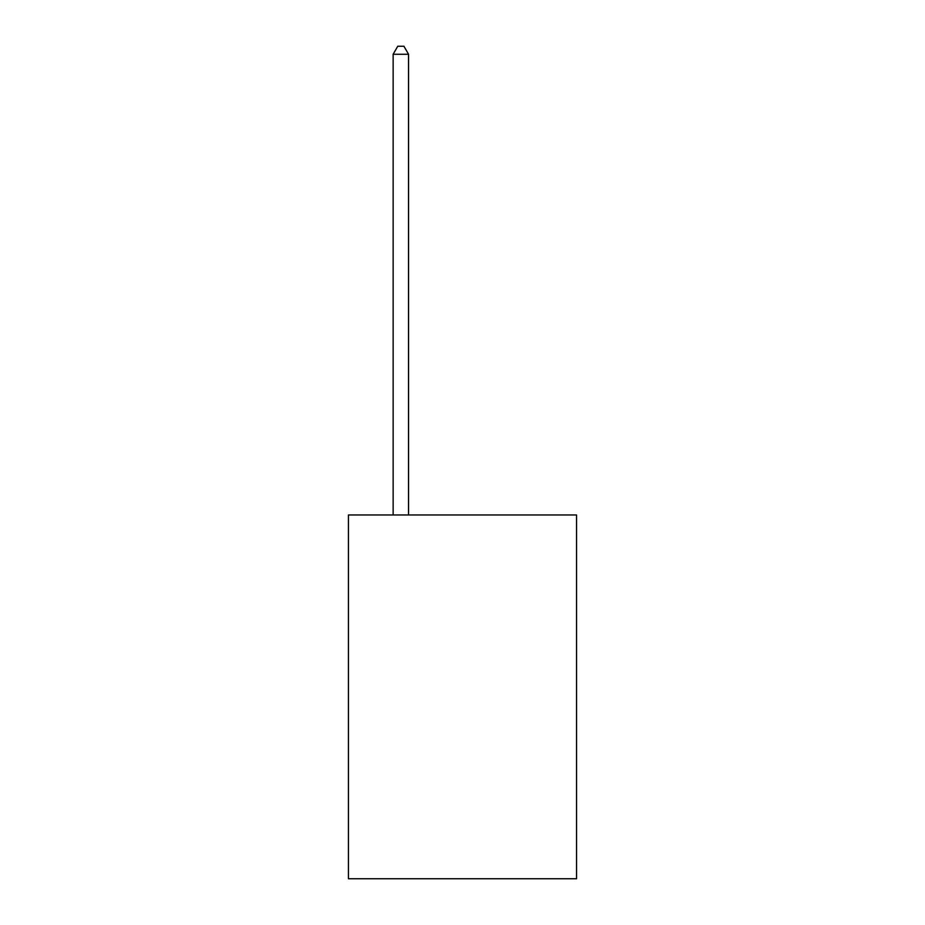 <?xml version="1.0" encoding="UTF-8"?>
<svg xmlns="http://www.w3.org/2000/svg" width="925" height="925" viewBox="0 0 925 925"><rect width="100%" height="100%" fill="white"/><g stroke="black" fill="none" stroke-linecap="round" stroke-linejoin="round"><path stroke-width="1.39" d="M576.564 514.971L576.564 878.75L348.436 878.75L348.436 514.971L576.564 514.971M408.549 514.971L408.549 54.263L393.137 54.263L393.137 514.971M393.137 54.263L397.762 46.25L403.924 46.25L408.549 54.263"/></g></svg>
